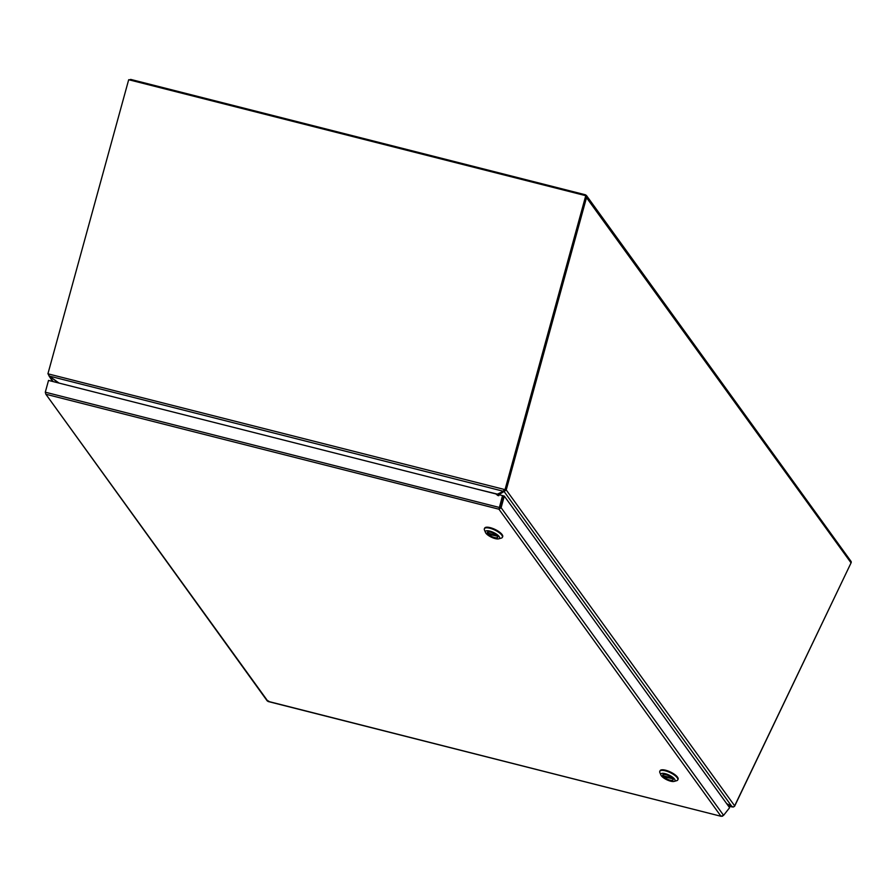 <?xml version="1.0" encoding="UTF-8"?>
<svg xmlns="http://www.w3.org/2000/svg" width="896" height="896" viewBox="0 0 896 896"><rect width="100%" height="100%" fill="white"/><g stroke="black" fill="none" stroke-linecap="round" stroke-linejoin="round"><path stroke-width="1.34" d="M49.134 375.962L53.099 381.573M58.654 382.984L49.101 376.04L48.026 373.688M726.678 803.645L733.253 807.016A1.904 1.534 144.1 0 0 734.653 805.84L851.066 562.867L586.074 197.042M497.56 495.466L500.674 492.699M499.139 493.517L498.691 495.757M503.474 491.03L504.627 490.347L504.078 491.49L498.882 494.682M52.606 381.45L49.101 376.04M732.077 806.781L504.078 491.49L506.229 489.944L734.653 805.84M505.658 489.798L506.229 489.944L586.634 197.176L585.614 194.88L585.278 195.574M505.098 489.653L504.627 490.347M584.92 195.485L585.278 194.746L586.443 195.496L851.01 561.344A1.904 1.534 144.1 0 1 851.066 562.867M129.237 79.856L130.872 79.453L130.525 80.181M130.301 80.125L130.626 79.43M130.872 79.453L585.278 194.746M503.731 490.493L504.459 489.485L48.496 373.957L49.213 376.04L59.046 383.085M504.896 489.821L503.91 490.134M48.485 373.923L47.925 373.778L48.485 373.923M496.518 494.614L503.362 491.266L49.213 376.04M504.459 489.485L505.086 489.698M47.925 373.778L128.688 79.722L585.76 195.686L505.03 489.63M585.76 195.686L586.387 195.899L505.646 489.843M47.242 385.101L45.326 392.056M499.99 507.416L503.16 495.824L499.99 507.416L501.122 507.707L498.938 509.197L45.864 394.24L267.926 701.31L721 816.278L498.938 509.197L502.533 495.611L504.302 496.115L729.613 807.699L723.587 815.349L721 816.278L722.602 816.178M268.083 701.501L721 816.278M499.923 507.606L45.293 392.19L45.864 394.24L45.315 392.258M501.088 507.786L499.486 508.054L498.938 509.197M723.587 815.349L501.122 507.707L504.302 496.115M45.864 394.24L267.232 700.918L268.587 700.986L267.926 701.31M45.293 392.19L48.53 380.419L502.533 495.611M502.656 536.738A9.968 3.293 -154.4 0 0 495.096 529.458A9.968 3.293 -154.4 0 0 484.68 528.125A9.968 3.293 -154.4 0 1 495.096 529.458A9.968 3.293 -154.4 0 1 502.656 536.738L502.365 537.342A9.968 3.293 25.6 0 1 501.301 538.104A9.968 3.293 25.6 0 0 502.365 537.342L502.656 536.738M484.467 530.04A9.968 3.293 25.6 0 1 484.389 528.73A9.968 3.293 25.6 0 1 489.922 528.259A9.968 3.293 25.6 0 1 499.027 532.549A9.968 3.293 25.6 0 1 502.365 537.342A9.968 3.293 25.6 0 0 499.027 532.549A9.968 3.293 25.6 0 0 489.922 528.259A9.968 3.293 25.6 0 0 484.389 528.73L484.68 528.125L484.389 528.73A9.968 3.293 25.6 0 0 484.467 530.04L485.498 532.504A7.829 2.587 25.6 0 1 489.798 531.104A7.829 2.587 25.6 0 1 497.874 535.203A7.829 2.587 25.6 0 1 498.736 538.832A7.829 2.587 25.6 0 1 491.389 537.186A7.829 2.587 25.6 0 1 485.498 532.504A7.829 2.587 25.6 0 1 489.798 531.104A7.829 2.587 25.6 0 1 497.874 535.203A7.829 2.587 25.6 0 1 498.736 538.832A7.829 2.587 25.6 0 1 491.389 537.186A7.829 2.587 25.6 0 1 485.498 532.504L484.467 530.04M494.491 537.6A5.734 1.893 -154.4 0 0 497.672 537.331A5.734 1.893 -154.4 0 0 493.326 533.142A5.734 1.893 -154.4 0 0 487.346 532.37A5.734 1.893 -154.4 0 0 489.261 535.125A5.734 1.893 -154.4 0 0 494.491 537.6A5.734 1.893 -154.4 0 0 497.672 537.331A5.734 1.893 -154.4 0 0 493.326 533.142A5.734 1.893 -154.4 0 0 487.346 532.37A5.734 1.893 -154.4 0 0 489.261 535.125A5.734 1.893 -154.4 0 0 494.491 537.6M487.637 533.008L496.765 535.483A5.622 1.859 -154.4 0 0 491.4 532.403A5.622 1.859 -154.4 0 0 487.435 532.426A5.622 1.859 -154.4 0 0 487.458 533.12L487.637 533.008M497.616 536.211L488.253 534.218A5.622 1.859 -154.4 0 0 493.618 537.298A5.622 1.859 -154.4 0 0 497.582 537.275A5.622 1.859 -154.4 0 0 497.56 536.581M488.253 534.218L488.432 533.389M678.059 779.307A9.968 3.293 -154.4 0 0 670.499 772.027A9.968 3.293 -154.4 0 0 660.094 770.694A9.968 3.293 -154.4 0 1 670.499 772.027A9.968 3.293 -154.4 0 1 678.059 779.307L677.768 779.912A9.968 3.293 25.6 0 1 676.704 780.674A9.968 3.293 25.6 0 0 677.768 779.912L678.059 779.307M659.87 772.61A9.968 3.293 25.6 0 1 659.803 771.299A9.968 3.293 25.6 0 1 665.336 770.829A9.968 3.293 25.6 0 1 674.43 775.118A9.968 3.293 25.6 0 1 677.768 779.912A9.968 3.293 25.6 0 0 674.43 775.118A9.968 3.293 25.6 0 0 665.336 770.829A9.968 3.293 25.6 0 0 659.803 771.299L660.094 770.694L659.803 771.299A9.968 3.293 25.6 0 0 659.87 772.61L660.912 775.062A7.829 2.587 25.6 0 1 665.202 773.662A7.829 2.587 25.6 0 1 673.277 777.773A7.829 2.587 25.6 0 1 674.139 781.402A7.829 2.587 25.6 0 1 666.792 779.755A7.829 2.587 25.6 0 1 660.912 775.062A7.829 2.587 25.6 0 1 665.202 773.662A7.829 2.587 25.6 0 1 673.277 777.773A7.829 2.587 25.6 0 1 674.139 781.402A7.829 2.587 25.6 0 1 666.792 779.755A7.829 2.587 25.6 0 1 660.912 775.062L659.87 772.61M669.906 780.17A5.734 1.893 -154.4 0 0 673.086 779.901A5.734 1.893 -154.4 0 0 668.73 775.712A5.734 1.893 -154.4 0 0 662.749 774.939A5.734 1.893 -154.4 0 0 664.664 777.694A5.734 1.893 -154.4 0 0 669.906 780.17A5.734 1.893 -154.4 0 0 673.086 779.901A5.734 1.893 -154.4 0 0 668.73 775.712A5.734 1.893 -154.4 0 0 662.749 774.939A5.734 1.893 -154.4 0 0 664.664 777.694A5.734 1.893 -154.4 0 0 669.906 780.17M662.872 775.69L672.168 778.053A5.622 1.859 -154.4 0 0 666.803 774.973A5.622 1.859 -154.4 0 0 662.85 774.995A5.622 1.859 -154.4 0 0 662.872 775.69L672.235 778.098M673.019 778.781L663.656 776.787A5.622 1.859 -154.4 0 0 669.021 779.867A5.622 1.859 -154.4 0 0 672.986 779.845A5.622 1.859 -154.4 0 0 672.963 779.15M663.656 776.787L663.835 775.958M734.44 806.187L733.634 806.87M733.074 807.016L731.64 806.534M728.246 805.806L731.584 806.658L726.88 803.925M734.552 806.344L851.11 562.766M476.179 488.925L497.806 494.222M497.403 536.155L488.23 533.826M672.806 778.725L663.634 776.395M503.474 491.042L504.56 489.944M498.736 538.832L501.301 538.104L498.736 538.832M487.491 533.154L496.832 535.528M674.139 781.402L676.704 780.674L674.139 781.402M732.267 806.982L728.381 805.986"/></g></svg>
